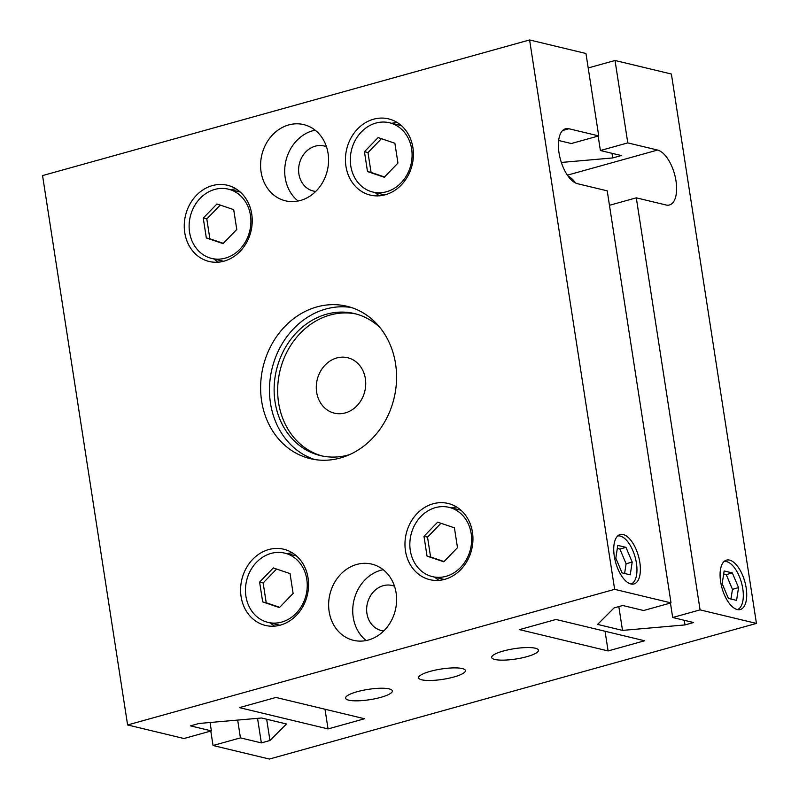 <?xml version="1.0" encoding="UTF-8"?>
<svg xmlns="http://www.w3.org/2000/svg" width="799" height="799" viewBox="0 0 799 799"><rect width="100%" height="100%" fill="white"/><g stroke="black" fill="none" stroke-linecap="round" stroke-linejoin="round"><path stroke-width="1.2" d="M261.633 401.108A78.372 67.336 103.5 0 1 346.916 306.257A78.372 67.336 103.5 0 1 395.565 363.815A78.372 67.336 103.5 0 1 310.282 458.656A78.372 67.336 103.5 0 1 261.633 401.108M351.3 307.495A78.372 67.336 -76.5 0 0 270.491 403.235A78.372 67.336 -76.5 0 0 314.756 459.555M349.632 454.611A73.029 62.741 103.5 0 1 320.399 455.59A73.029 62.741 103.5 0 1 275.066 401.967A73.029 62.741 103.5 0 1 354.526 313.588A73.029 62.741 103.5 0 1 380.124 327.75M356.294 314.037A73.029 62.741 -76.5 0 0 278.601 402.816A73.029 62.741 -76.5 0 0 322.177 455.989M316.654 392.219A28.494 24.489 103.5 0 1 347.665 357.732A28.494 24.489 103.5 0 1 365.363 378.656A28.494 24.489 103.5 0 1 334.352 413.153A28.494 24.489 103.5 0 1 316.654 392.219M357.183 691.704A23.68 5.223 -8.8 0 1 392.369 690.915A23.68 5.223 -8.8 0 1 380.753 697.367A23.68 5.223 -8.8 0 1 345.567 698.156A23.68 5.223 -8.8 0 1 357.183 691.704M503.3 651.015A23.68 5.223 -8.8 0 1 538.476 650.226A23.68 5.223 -8.8 0 1 526.861 656.678A23.68 5.223 -8.8 0 1 491.685 657.477A23.68 5.223 -8.8 0 1 503.3 651.015M326.471 146.736A23.151 19.895 -76.5 0 0 324.094 145.987A23.151 19.895 -76.5 0 0 298.896 174.012A23.151 19.895 -76.5 0 0 313.278 191.011A23.151 19.895 -76.5 0 0 315.725 191.41M328.069 153.378A39.181 33.668 103.5 0 1 285.423 200.809A39.181 33.668 103.5 0 1 261.093 172.025A39.181 33.668 103.5 0 1 303.74 124.604A39.181 33.668 103.5 0 1 328.069 153.378M315.146 130.177A39.181 33.668 -76.5 0 0 285.203 177.817A39.181 33.668 -76.5 0 0 298.117 201.028M430.242 671.36A23.68 5.223 -8.8 0 1 465.427 670.571A23.68 5.223 -8.8 0 1 453.802 677.023A23.68 5.223 -8.8 0 1 418.626 677.822A23.68 5.223 -8.8 0 1 430.242 671.36M396.104 592.888A39.181 33.668 103.5 0 1 353.468 640.319A39.181 33.668 103.5 0 1 329.138 611.535A39.181 33.668 103.5 0 1 371.775 564.114A39.181 33.668 103.5 0 1 396.104 592.888M383.19 569.687A39.181 33.668 -76.5 0 0 353.238 617.337A39.181 33.668 -76.5 0 0 366.162 640.538M394.506 586.246A23.151 19.895 -76.5 0 0 392.139 585.497A23.151 19.895 -76.5 0 0 366.941 613.522A23.151 19.895 -76.5 0 0 381.313 630.521A23.151 19.895 -76.5 0 0 383.77 630.93M241.098 596.653A39.181 33.668 103.5 0 1 283.745 549.233A39.181 33.668 103.5 0 1 308.064 578.007A39.181 33.668 103.5 0 1 265.428 625.427A39.181 33.668 103.5 0 1 241.098 596.653M292.264 552.788A39.181 33.668 -76.5 0 0 287.001 553.677M184.759 232.689A39.181 33.668 103.5 0 1 227.395 185.258A39.181 33.668 103.5 0 1 251.725 214.032A39.181 33.668 103.5 0 1 209.078 261.463A39.181 33.668 103.5 0 1 184.759 232.689M235.915 188.814A39.181 33.668 -76.5 0 0 230.651 189.703M345.947 166.312A39.181 33.668 103.5 0 1 388.584 118.881A39.181 33.668 103.5 0 1 412.913 147.655A39.181 33.668 103.5 0 1 370.267 195.086A39.181 33.668 103.5 0 1 345.947 166.312M397.103 122.437A39.181 33.668 -76.5 0 0 391.84 123.326M405.473 550.881A39.181 33.668 103.5 0 1 448.119 503.46A39.181 33.668 103.5 0 1 472.449 532.234A39.181 33.668 103.5 0 1 429.802 579.655A39.181 33.668 103.5 0 1 405.473 550.881M456.638 507.005A39.181 33.668 -76.5 0 0 451.375 507.904M306.796 579.285A35.625 30.602 103.5 0 1 268.035 622.391A35.625 30.602 103.5 0 1 245.922 596.234A35.625 30.602 103.5 0 1 284.684 553.118A35.625 30.602 103.5 0 1 306.796 579.285M250.457 215.311A35.625 30.602 103.5 0 1 211.685 258.427A35.625 30.602 103.5 0 1 189.573 232.259A35.625 30.602 103.5 0 1 228.334 189.153A35.625 30.602 103.5 0 1 250.457 215.311M411.635 148.934A35.625 30.602 103.5 0 1 372.873 192.05A35.625 30.602 103.5 0 1 350.761 165.882A35.625 30.602 103.5 0 1 389.522 122.776A35.625 30.602 103.5 0 1 411.635 148.934M471.17 533.502A35.625 30.602 103.5 0 1 432.409 576.618A35.625 30.602 103.5 0 1 410.296 550.461A35.625 30.602 103.5 0 1 449.058 507.345A35.625 30.602 103.5 0 1 471.17 533.502M614.291 556.194A25.648 11.845 -105.6 0 1 620.174 534.551A25.648 11.845 -105.6 0 1 639.819 562.326A25.648 11.845 -105.6 0 1 633.937 583.969A25.648 11.845 -105.6 0 1 614.291 556.194M720.638 581.752A25.648 11.845 -105.6 0 1 726.521 560.119A25.648 11.845 -105.6 0 1 746.166 587.894A25.648 11.845 -105.6 0 1 740.283 609.537A25.648 11.845 -105.6 0 1 720.638 581.752M617.677 535.999A24.939 11.516 -105.6 0 1 636.413 563.095A24.939 11.516 -105.6 0 1 631.05 584.019M724.024 561.567A24.939 11.516 -105.6 0 1 742.77 588.653A24.939 11.516 -105.6 0 1 737.397 609.587M730.965 599.04L732.463 589.332L726.241 574.621L723.674 574.002M738.546 587.635L736.578 600.389L728.388 598.421L722.176 583.699L724.144 570.955L732.323 572.923L738.546 587.635L732.463 589.332M732.323 572.923L726.241 574.621M624.608 573.482L626.106 563.774L619.894 549.053L617.317 548.434M632.199 562.077L630.231 574.831L622.041 572.863L615.819 558.141L617.787 545.387L625.977 547.355L632.199 562.077L626.106 563.774M625.977 547.355L619.894 549.053M210.067 722.496L211.365 730.885L190.452 725.862L199.061 723.465L261.543 717.991L286.451 723.984L269.962 740.503L261.353 742.9L240.439 737.876L213.043 745.507L210.796 731.045M437.662 522.156L454.421 527.829L457.487 547.655L443.805 561.807L427.046 556.134L423.979 536.309L437.662 522.156M440.958 523.275L427.525 537.158L430.591 556.983L444.054 561.547M423.979 536.309L427.525 537.158M427.046 556.134L430.591 556.983M378.127 137.588L394.886 143.261L397.952 163.086L384.269 177.238L367.51 171.565L364.444 151.74L378.127 137.588M381.423 138.696L367.989 152.589L371.056 172.414L384.519 176.969M364.444 151.74L367.989 152.589M367.51 171.565L371.056 172.414M233.698 209.638L236.764 229.463L223.081 243.615L206.322 237.942L203.256 218.117L216.938 203.965L233.698 209.638M220.234 205.073L206.801 218.966L209.867 238.791L223.33 243.345M203.256 218.117L206.801 218.966M206.322 237.942L209.867 238.791M290.047 573.602L293.113 593.427L279.43 607.58L262.671 601.907L259.605 582.081L273.288 567.929L290.047 573.602M276.584 569.048L263.151 582.94L266.217 602.756L279.68 607.32M259.605 582.081L263.151 582.94M262.671 601.907L266.217 602.756M434.726 577.178A39.181 33.668 -76.5 0 0 439.011 580.364M375.19 192.599A39.181 33.668 -76.5 0 0 379.475 195.795M214.002 258.976A39.181 33.668 -76.5 0 0 218.287 262.172M270.352 622.95A39.181 33.668 -76.5 0 0 274.636 626.136M257.548 718.341L261.353 742.9M237.683 720.079L240.439 737.876M266.666 719.22L269.962 740.503M127.61 724.963L42.557 175.58L529.597 39.95L614.641 589.342L127.61 724.963L183.97 738.516L211.365 730.885M213.043 745.507L269.403 759.05L756.443 623.42L671.39 74.037L615.03 60.484L627.784 142.891L600.389 150.522L621.302 155.545L612.693 157.942L561.337 162.447M364.574 718.75L328.049 728.928L239.42 707.624L275.955 697.447L364.574 718.75M618.826 606.571L622.511 630.401L597.592 624.409L614.091 607.889L622.701 605.492L643.614 610.516L671.01 602.885L607.22 190.841L577.447 183.69A28.494 13.164 -105.6 0 1 559.66 156.284A28.494 13.164 -105.6 0 1 565.552 128.769A28.494 13.164 -105.6 0 1 568.938 128.749L598.721 135.91L585.957 53.493L529.597 39.95M558.651 140.494L571.325 143.53L598.721 135.91M684.274 620.284L684.993 624.928L622.511 630.401M609.457 205.303L636.294 197.832L700.084 609.877L672.688 617.507L693.602 622.531L684.993 624.928M670.441 603.045L672.688 617.507M588.204 67.955L615.03 60.484M598.151 136.06L600.389 150.522M611.984 153.308L612.693 157.942M627.784 142.891L657.567 150.052A28.494 13.164 -105.6 0 1 675.355 177.458A28.494 13.164 -105.6 0 1 669.462 204.973A28.494 13.164 -105.6 0 1 666.066 204.993L636.294 197.832M700.084 609.877L756.443 623.42M608.099 650.935L519.47 629.632L556.004 619.465L644.623 640.768L608.099 650.935L605.053 631.25M614.641 589.342L671.01 602.885M575.61 183.031A28.494 13.164 74.4 0 0 568.079 176.13M328.049 728.928L325.003 709.242M657.567 150.052L567.4 175.161M568.938 128.749L562.636 130.507M279.9 625.247L268.035 622.391M223.55 261.273L211.685 258.427M384.738 194.896L372.873 192.05M444.274 579.475L432.409 576.618M460.923 510.201L449.058 507.345M401.388 125.623L389.522 122.776M240.199 192L228.334 189.153M296.549 555.974L284.684 553.118"/></g></svg>
